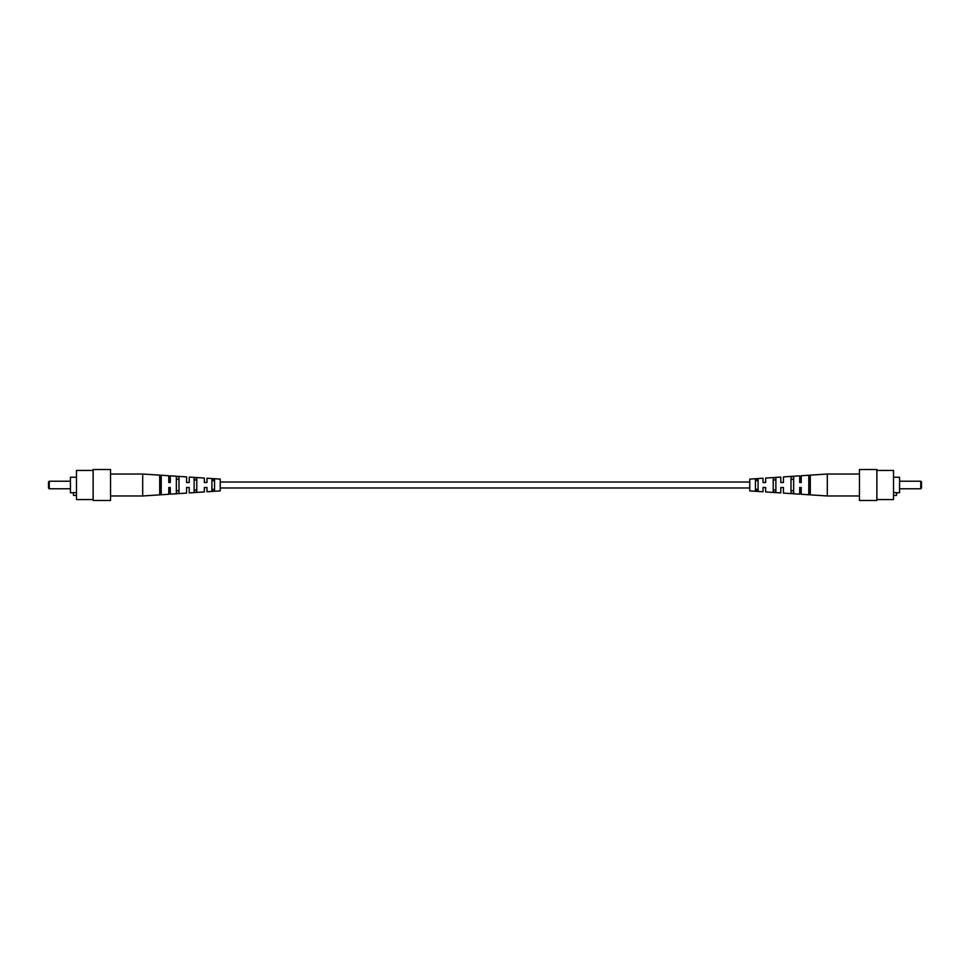 <?xml version="1.0" encoding="UTF-8"?>
<svg xmlns="http://www.w3.org/2000/svg" width="970" height="970" viewBox="0 0 970 970"><rect width="100%" height="100%" fill="white"/><g stroke="black" fill="none" stroke-linecap="round" stroke-linejoin="round"><path stroke-width="1.45" d="M749.774 482.017L220.226 482.017M893.515 492.602L896.535 492.602L896.535 495.403L893.515 495.403M876.868 485L876.868 469.528L859.468 469.528L859.468 500.471L876.868 500.471L876.868 485M876.868 470.438L893.515 470.438L893.515 499.562L876.868 499.562M893.515 477.24L899.566 477.24L899.566 492.76L896.535 492.76M920.748 481.217L921.5 481.969L921.5 488.031L920.748 488.783L920.748 481.217L899.566 481.217M827.313 474.027L801.22 475.736L801.22 482.502L799.704 482.502L801.22 482.502L799.704 482.502L799.704 475.833L783.445 476.9L783.445 482.502L780.789 482.502L780.789 477.07L765.657 478.064L765.657 482.502L763.014 482.502L763.014 478.234L749.774 479.095L749.774 490.905L763.014 491.766L763.014 487.498L765.657 487.498L765.657 491.935L780.789 492.93L780.789 487.498L783.445 487.498L783.445 493.099L799.704 494.166L799.704 487.498L801.22 487.498L801.22 494.263L827.313 495.973L827.313 474.027L859.468 474.027M801.22 487.498L799.704 487.498M782.159 482.502L781.092 482.502M810.289 494.542L810.289 475.458L808.786 475.555L808.786 494.445L810.289 494.542M793.654 493.415L793.654 476.585L790.999 476.767L790.999 493.233L793.654 493.415M775.879 492.202L775.879 477.798L773.223 477.98L773.223 492.02L775.879 492.202M758.091 490.953L758.091 479.047L755.448 479.228L755.448 490.771L758.091 490.953M780.789 482.502L781.844 482.502M782.754 487.498L780.789 487.498M810.289 478.61L808.786 478.671M808.786 491.329L810.289 491.39M793.654 479.241L790.999 479.338M790.999 490.662L793.654 490.759M775.879 479.92L773.223 480.029M773.223 489.971L775.879 490.08M758.091 480.623L755.448 480.732M755.448 489.268L758.091 489.377M763.014 487.498L763.984 487.498M76.484 492.602L73.465 492.602L73.465 495.403L76.484 495.403M93.132 469.528L93.132 500.471L110.531 500.471L110.531 469.528L93.132 469.528M93.132 499.562L76.484 499.562L76.484 470.438L93.132 470.438M73.465 492.76L70.434 492.76L70.434 477.24L76.484 477.24M49.252 488.783L48.5 488.031L48.5 481.969L49.252 481.217L49.252 488.783L70.434 488.783M206.986 482.502L204.343 482.502L204.343 478.064L189.211 477.07L189.211 482.502L186.555 482.502L186.555 476.9L170.296 475.833L170.296 482.502L168.78 482.502L168.78 475.736L142.687 474.027L142.687 495.973L168.78 494.263L168.78 487.498L170.296 487.498L170.296 494.166L186.555 493.099L186.555 487.498L189.211 487.498L189.211 492.93L204.343 491.935L204.343 487.498L206.986 487.498L206.986 491.766L220.226 490.905L220.226 479.095L206.986 478.234L206.986 482.502L206.016 482.502M188.932 487.498L188.156 487.498M187.84 487.498L187.077 487.498M211.909 479.047L211.909 490.953L214.552 490.771L214.552 479.228L211.909 479.047M176.346 476.585L176.346 493.415L179.001 493.233L179.001 476.767L176.346 476.585M159.71 475.458L159.71 494.542L161.214 494.445L161.214 475.555L159.71 475.458M194.121 477.798L194.121 492.202L196.777 492.02L196.777 477.98L194.121 477.798M168.78 482.502L170.296 482.502L168.78 482.502M187.84 482.502L186.555 482.502M186.555 487.498L189.211 487.498M214.552 489.268L211.909 489.377M211.909 480.623L214.552 480.732M179.001 490.662L176.346 490.759M176.346 479.241L179.001 479.338M161.214 491.329L159.71 491.39M159.71 478.61L161.214 478.671M196.777 489.971L194.121 490.08M194.121 479.92L196.777 480.029M749.774 487.983L220.226 487.983M920.748 488.783L899.566 488.783M827.313 495.973L859.468 495.973M49.252 481.217L70.434 481.217M142.687 474.027L110.531 474.027M142.687 495.973L110.531 495.973"/></g></svg>
